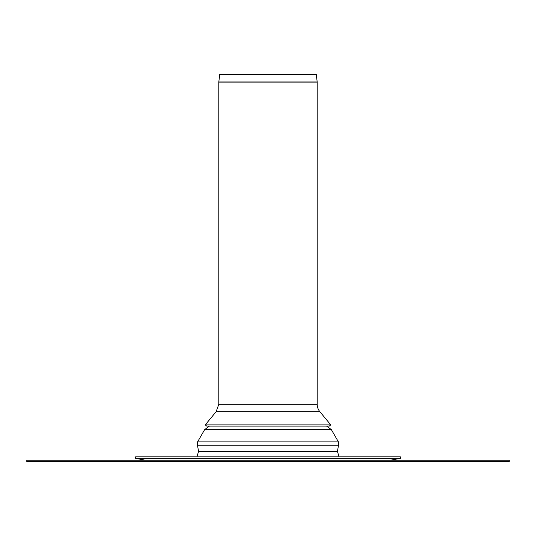 <?xml version="1.0" encoding="UTF-8"?>
<svg xmlns="http://www.w3.org/2000/svg" width="536" height="536" viewBox="0 0 536 536"><rect width="100%" height="100%" fill="white"/><g stroke="black" fill="none" stroke-linecap="round" stroke-linejoin="round"><path stroke-width="0.8" d="M26.8 461.684L26.8 460.236L509.2 460.236L509.2 461.684L26.8 461.684M400.66 458.28L400.385 456.86L135.615 456.86L135.34 458.28L400.66 458.28L390.362 460.236M135.34 458.28L145.176 460.19L390.824 460.19M197.57 445.764L338.43 445.764L338.43 441.905L197.57 441.905L197.57 445.764L198.568 451.426L337.432 451.426L339.08 456.86M209.409 426.107L204.698 429.55L197.57 441.905M317.198 81.975L218.802 81.975L219.76 74.316L316.24 74.316L317.198 81.975A0.965 0.965 0 0 1 317.205 82.095L218.795 82.095L218.795 404.298L317.205 404.298L317.205 82.095M205.248 424.88L330.752 424.88L329.265 426.107L206.735 426.107L205.248 424.88L216.149 411.668L319.851 411.668A11.578 11.578 0 0 1 317.205 404.298M204.698 429.55L331.302 429.55L338.43 441.905M145.176 460.19L145.638 460.236M198.568 451.426L196.92 456.86M337.432 451.426L338.43 445.764M326.591 426.107L331.302 429.55M319.851 411.668L330.752 424.88M218.795 404.298L216.149 411.668"/></g></svg>
